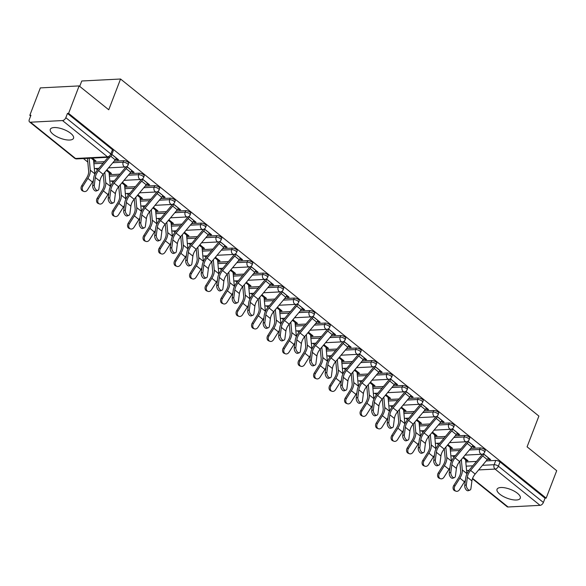 <?xml version="1.0" encoding="UTF-8"?>
<svg xmlns="http://www.w3.org/2000/svg" width="586" height="586" viewBox="0 0 586 586"><rect width="100%" height="100%" fill="white"/><g stroke="black" fill="none" stroke-linecap="round" stroke-linejoin="round"><path stroke-width="0.88" d="M128.7 163.435A3.194 1.209 -159 0 0 127.982 162.175A3.194 1.209 -159 0 0 123.734 160.689L123.148 162.205A3.194 1.209 21 0 1 127.404 163.692A3.194 1.209 21 0 1 128.122 164.952L128.7 163.435M144.2 175.925A3.194 1.209 -159 0 0 143.482 174.665A3.194 1.209 -159 0 0 139.234 173.178L138.655 174.694A3.194 1.209 21 0 1 142.903 176.181A3.194 1.209 21 0 1 143.621 177.441L144.2 175.925M159.707 188.414A3.194 1.209 -159 0 0 158.989 187.154A3.194 1.209 -159 0 0 154.733 185.667L154.155 187.183A3.194 1.209 21 0 1 158.403 188.67A3.194 1.209 21 0 1 159.121 189.93L159.707 188.414M175.207 200.903A3.194 1.209 -159 0 0 174.489 199.643A3.194 1.209 -159 0 0 170.24 198.156L169.654 199.672A3.194 1.209 21 0 1 173.903 201.159A3.194 1.209 21 0 1 174.621 202.419L175.207 200.903M190.706 213.392A3.194 1.209 -159 0 0 189.989 212.132A3.194 1.209 -159 0 0 185.74 210.645L185.154 212.161A3.194 1.209 21 0 1 189.41 213.648A3.194 1.209 21 0 1 190.128 214.908L190.706 213.392M206.206 225.881A3.194 1.209 -159 0 0 205.488 224.621A3.194 1.209 -159 0 0 201.24 223.134L200.661 224.658A3.194 1.209 21 0 1 204.91 226.137A3.194 1.209 21 0 1 205.627 227.397L206.206 225.881M221.713 238.37A3.194 1.209 -159 0 0 220.995 237.11A3.194 1.209 -159 0 0 216.739 235.631L216.161 237.147A3.194 1.209 21 0 1 220.409 238.627A3.194 1.209 21 0 1 221.127 239.886L221.713 238.37M237.213 250.859A3.194 1.209 -159 0 0 236.495 249.599A3.194 1.209 -159 0 0 232.246 248.12L231.66 249.636A3.194 1.209 21 0 1 235.909 251.123A3.194 1.209 21 0 1 236.627 252.383L237.213 250.859M252.713 263.348A3.194 1.209 -159 0 0 251.995 262.096A3.194 1.209 -159 0 0 247.746 260.609L247.16 262.125A3.194 1.209 21 0 1 251.416 263.612A3.194 1.209 21 0 1 252.134 264.872L252.713 263.348M268.212 275.845A3.194 1.209 -159 0 0 267.494 274.585A3.194 1.209 -159 0 0 263.246 273.098L262.667 274.614A3.194 1.209 21 0 1 266.916 276.101A3.194 1.209 21 0 1 267.634 277.361L268.212 275.845M283.719 288.334A3.194 1.209 -159 0 0 283.001 287.074A3.194 1.209 -159 0 0 278.746 285.587L278.167 287.103A3.194 1.209 21 0 1 282.415 288.59A3.194 1.209 21 0 1 283.133 289.85L283.719 288.334M299.219 300.823A3.194 1.209 -159 0 0 298.501 299.563A3.194 1.209 -159 0 0 294.253 298.076L293.667 299.593A3.194 1.209 21 0 1 297.915 301.079A3.194 1.209 21 0 1 298.633 302.339L299.219 300.823M314.719 313.312A3.194 1.209 -159 0 0 314.001 312.052A3.194 1.209 -159 0 0 309.752 310.565L309.166 312.082A3.194 1.209 21 0 1 313.422 313.569A3.194 1.209 21 0 1 314.14 314.829L314.719 313.312M330.218 325.801A3.194 1.209 -159 0 0 329.5 324.541A3.194 1.209 -159 0 0 325.252 323.054L324.673 324.571A3.194 1.209 21 0 1 328.922 326.058A3.194 1.209 21 0 1 329.64 327.318L330.218 325.801M345.725 338.29A3.194 1.209 -159 0 0 345.007 337.031A3.194 1.209 -159 0 0 340.752 335.544L340.173 337.06A3.194 1.209 21 0 1 344.422 338.547A3.194 1.209 21 0 1 345.139 339.807L345.725 338.29M361.225 350.78A3.194 1.209 -159 0 0 360.507 349.52A3.194 1.209 -159 0 0 356.259 348.033L355.673 349.556A3.194 1.209 21 0 1 359.921 351.036A3.194 1.209 21 0 1 360.639 352.296L361.225 350.78M376.725 363.269A3.194 1.209 -159 0 0 376.007 362.009A3.194 1.209 -159 0 0 371.758 360.522L371.172 362.045A3.194 1.209 21 0 1 375.428 363.525A3.194 1.209 21 0 1 376.146 364.785L376.725 363.269M392.224 375.758A3.194 1.209 -159 0 0 391.507 374.498A3.194 1.209 -159 0 0 387.258 373.018L386.679 374.535A3.194 1.209 21 0 1 390.928 376.022A3.194 1.209 21 0 1 391.646 377.274L392.224 375.758M407.731 388.247A3.194 1.209 -159 0 0 407.014 386.987A3.194 1.209 -159 0 0 402.758 385.507L402.179 387.024A3.194 1.209 21 0 1 406.428 388.511A3.194 1.209 21 0 1 407.145 389.771L407.731 388.247M423.231 400.743A3.194 1.209 -159 0 0 422.513 399.484A3.194 1.209 -159 0 0 418.265 397.997L417.679 399.513A3.194 1.209 21 0 1 421.927 401A3.194 1.209 21 0 1 422.645 402.26L423.231 400.743M438.731 413.233A3.194 1.209 -159 0 0 438.013 411.973A3.194 1.209 -159 0 0 433.765 410.486L433.179 412.002A3.194 1.209 21 0 1 437.434 413.489A3.194 1.209 21 0 1 438.152 414.749L438.731 413.233M454.231 425.722A3.194 1.209 -159 0 0 453.513 424.462A3.194 1.209 -159 0 0 449.264 422.975L448.686 424.491A3.194 1.209 21 0 1 452.934 425.978A3.194 1.209 21 0 1 453.652 427.238L454.231 425.722M469.738 438.211A3.194 1.209 -159 0 0 469.02 436.951A3.194 1.209 -159 0 0 464.764 435.464L464.185 436.98A3.194 1.209 21 0 1 468.434 438.467A3.194 1.209 21 0 1 469.152 439.727L469.738 438.211M485.237 450.7A3.194 1.209 -159 0 0 484.519 449.44A3.194 1.209 -159 0 0 480.271 447.953L479.685 449.469A3.194 1.209 21 0 1 483.933 450.956A3.194 1.209 21 0 1 484.651 452.216L485.237 450.7M499.851 494.21A12.445 4.71 -159 0 0 512.01 499.616A12.445 4.71 -159 0 0 520.287 498.217A12.445 4.71 -159 0 0 517.489 493.302A12.445 4.71 -159 0 0 505.33 487.896A12.445 4.71 -159 0 0 497.045 489.295A12.445 4.71 -159 0 0 499.851 494.21M53.084 134.245A12.445 4.71 -159 0 0 65.244 139.651A12.445 4.71 -159 0 0 73.528 138.252A12.445 4.71 -159 0 0 70.73 133.344A12.445 4.71 -159 0 0 58.563 127.938A12.445 4.71 -159 0 0 50.286 129.33A12.445 4.71 -159 0 0 53.084 134.245M79.132 85.915L108.747 109.772L120.555 79.015L538.893 416.082L527.085 446.832L556.7 470.697L546.167 498.137L68.599 113.362L79.132 85.915L40.346 87.9L29.813 115.339L30.655 116.028M83.446 158.557L87.797 162.066M95.789 168.504L97.532 169.903M111.296 180.993L113.032 182.393M126.796 193.483L128.532 194.882M142.295 205.972L144.039 207.378M157.795 218.461L159.539 219.867M173.302 230.95L175.038 232.356M188.802 243.446L190.538 244.845M204.302 255.935L206.045 257.335M219.801 268.425L221.545 269.824M235.308 280.914L237.044 282.313M250.808 293.403L252.544 294.802M266.308 305.892L268.051 307.291M281.807 318.381L283.551 319.78M297.314 330.87L299.05 332.269M312.814 343.359L314.55 344.766M328.314 355.849L330.057 357.255M343.814 368.338L345.557 369.744M359.321 380.834L361.057 382.233M374.82 393.323L376.556 394.722M390.32 405.812L392.063 407.211M405.82 418.301L407.563 419.701M421.327 430.791L423.063 432.19M436.826 443.28L438.562 444.679M452.326 455.769L454.069 457.168M79.703 86.369L81.762 81L120.555 79.015M29.813 115.339L30.941 115.281L29.3 119.559A3.194 1.919 -51.1 0 0 29.556 121.932A3.194 1.919 -51.1 0 0 30.501 122.203L62.504 120.562A3.194 1.919 -51.1 0 0 65.822 117.691L110.842 153.957A3.194 1.209 21 0 1 111.56 155.217L113.201 150.946A3.194 1.209 21 0 0 112.483 149.686L110.842 153.957A3.194 1.919 -51.1 0 1 107.516 156.836L62.504 120.562M68.599 113.362L67.471 113.413L65.822 117.691M465.782 461.98L476.462 461.431M486.168 460.933L495.771 460.442L494.13 464.72A3.194 1.209 21 0 1 498.378 466.207L543.39 502.473A3.194 1.919 128.9 0 1 540.072 505.344L508.069 506.985A3.194 1.919 128.9 0 1 507.124 506.714L472.441 478.762M543.39 502.473L545.031 498.195L546.167 498.137M450.121 447.792L450.817 448.356L451.249 447.243M450.817 448.356L452.517 448.268L447.938 444.576M472.353 446.32L473.437 447.199L473.862 446.085M473.437 447.199L475.136 447.111L467.892 441.273M434.622 435.303L435.317 435.867L435.742 434.753M435.317 435.867L437.017 435.779L432.431 432.087M456.853 433.83L457.937 434.709L458.362 433.596M457.937 434.709L459.629 434.622L452.385 428.784M419.122 422.814L419.818 423.378L420.243 422.264M419.818 423.378L421.51 423.29L416.932 419.598M441.346 421.341L442.43 422.22L442.862 421.107M442.43 422.22L444.129 422.132L436.885 416.294M403.622 410.325L404.318 410.881L404.743 409.775M404.318 410.881L406.01 410.801L401.432 407.109M425.846 408.852L426.93 409.724L427.355 408.618M426.93 409.724L428.63 409.643L421.385 403.805M388.115 397.835L388.811 398.392L389.243 397.286M388.811 398.392L390.51 398.304L385.932 394.62M410.347 396.363L411.431 397.235L411.855 396.129M411.431 397.235L413.123 397.154L405.886 391.316M372.615 385.346L373.311 385.903L373.736 384.797M373.311 385.903L375.011 385.815L370.425 382.131M394.847 383.874L395.931 384.746L396.356 383.64M395.931 384.746L397.623 384.658L390.379 378.827M357.116 372.857L357.812 373.414L358.236 372.308M357.812 373.414L359.504 373.326L354.926 369.634M379.34 371.385L380.424 372.257L380.856 371.15M380.424 372.257L382.123 372.169L374.879 366.338M341.616 360.368L342.312 360.925L342.737 359.811M342.312 360.925L344.004 360.837L339.426 357.145M363.84 358.896L364.924 359.767L365.349 358.661M364.924 359.767L366.624 359.679L359.379 353.841M326.109 347.872L326.805 348.436L327.23 347.322M326.805 348.436L328.504 348.348L323.926 344.656M348.34 346.407L349.424 347.278L349.849 346.165M349.424 347.278L351.117 347.19L343.879 341.352M310.609 335.382L311.305 335.946L311.73 334.833M311.305 335.946L313.005 335.859L308.419 332.167M332.841 333.917L333.925 334.789L334.35 333.676M333.925 334.789L335.617 334.701L328.372 328.863M295.11 322.893L295.805 323.457L296.23 322.344M295.805 323.457L297.498 323.369L292.919 319.678M317.334 321.421L318.418 322.3L318.85 321.187M318.418 322.3L320.117 322.212L312.873 316.374M279.61 310.404L280.306 310.968L280.731 309.855M280.306 310.968L281.998 310.88L277.42 307.189M301.834 308.932L302.918 309.811L303.343 308.697M302.918 309.811L304.617 309.723L297.373 303.885M264.103 297.915L264.799 298.479L265.224 297.366M264.799 298.479L266.498 298.391L261.92 294.699M286.334 296.443L287.418 297.322L287.843 296.208M287.418 297.322L289.11 297.234L281.873 291.396M248.603 285.426L249.299 285.983L249.724 284.877M249.299 285.983L250.998 285.902L246.413 282.21M270.835 283.954L271.919 284.833L272.344 283.719M271.919 284.833L273.611 284.745L266.366 278.907M233.103 272.937L233.799 273.494L234.224 272.387M233.799 273.494L235.491 273.413L230.913 269.721M255.328 271.465L256.412 272.336L256.844 271.23M256.412 272.336L258.111 272.256L250.867 266.418M217.604 260.448L218.3 261.004L218.725 259.898M218.3 261.004L219.992 260.916L215.414 257.232M239.828 258.975L240.912 259.847L241.337 258.741M240.912 259.847L242.611 259.766L235.367 253.928M202.097 247.959L202.793 248.515L203.217 247.409M202.793 248.515L204.492 248.427L199.914 244.743M224.328 246.486L225.412 247.358L225.837 246.252M225.412 247.358L227.104 247.27L219.867 241.439M186.597 235.469L187.293 236.026L187.718 234.92M187.293 236.026L188.992 235.938L184.407 232.246M208.828 233.997L209.913 234.869L210.337 233.763M209.913 234.869L211.605 234.781L204.36 228.95M171.097 222.98L171.793 223.537L172.218 222.424M171.793 223.537L173.485 223.449L168.907 219.757M193.321 221.508L194.405 222.38L194.838 221.274M194.405 222.38L196.105 222.292L188.86 216.454M155.598 210.484L156.294 211.048L156.718 209.935M156.294 211.048L157.986 210.96L153.407 207.268M177.822 209.019L178.906 209.891L179.331 208.777M178.906 209.891L180.605 209.803L173.361 203.965M140.091 197.995L140.786 198.559L141.211 197.445M140.786 198.559L142.486 198.471L137.908 194.779M162.322 196.53L163.406 197.401L163.831 196.288M163.406 197.401L165.098 197.314L157.861 191.475M124.591 185.506L125.287 186.07L125.712 184.956M125.287 186.07L126.986 185.982L122.401 182.29M146.822 184.033L147.906 184.912L148.331 183.799M147.906 184.912L149.598 184.824L142.354 178.986M109.091 173.017L109.787 173.581L110.212 172.467M109.787 173.581L111.479 173.493L106.901 169.801M131.315 171.544L132.399 172.423L132.832 171.31M132.399 172.423L134.099 172.335L126.854 166.497M93.592 160.527L94.287 161.091L94.712 159.978M94.287 161.091L95.979 161.004L92.376 158.103M115.816 159.055L116.9 159.934L117.325 158.821M116.9 159.934L118.599 159.846L111.867 154.418M93.745 162.219L104.425 161.677M114.131 161.179L123.734 160.689M109.245 174.716L119.932 174.167M129.631 173.668L139.234 173.178M124.752 187.205L135.432 186.656M145.13 186.158L154.733 185.667M140.252 199.694L150.932 199.145M160.63 198.647L170.24 198.156M155.751 212.183L166.431 211.634M176.137 211.136L185.74 210.645M171.251 224.672L181.938 224.123M191.637 223.632L201.24 223.134M186.758 237.162L197.438 236.612M207.136 236.121L216.739 235.631M202.258 249.651L212.938 249.101M222.636 248.611L232.246 248.12M217.758 262.14L228.437 261.598M238.143 261.1L247.746 260.609M233.257 274.629L243.944 274.087M253.643 273.589L263.246 273.098M248.764 287.118L259.444 286.576M269.142 286.078L278.746 285.587M264.264 299.607L274.944 299.065M284.642 298.567L294.253 298.076M279.764 312.104L290.444 311.554M300.149 311.056L309.752 310.565M295.263 324.593L305.951 324.043M315.649 323.545L325.252 323.054M310.77 337.082L321.45 336.532M331.149 336.034L340.752 335.544M326.27 349.571L336.95 349.022M346.648 348.524L356.259 348.033M341.77 362.06L352.45 361.511M362.155 361.02L371.758 360.522M357.27 374.549L367.957 374M377.655 373.509L387.258 373.018M372.777 387.038L383.456 386.496M393.155 385.998L402.758 385.507M388.276 399.527L398.956 398.985M408.654 398.487L418.265 397.997M403.776 412.017L414.456 411.475M424.161 410.976L433.765 410.486M419.276 424.506L429.963 423.964M439.661 423.466L449.264 422.975M434.783 436.995L445.463 436.453M455.161 435.955L464.764 435.464M450.282 449.491L460.962 448.942M470.661 448.444L480.271 447.953M465.628 460.281L466.324 460.845L466.749 459.732M466.324 460.845L468.016 460.757L463.438 457.065M487.852 458.816L488.936 459.688L489.361 458.574M488.936 459.688L490.636 459.6L483.391 453.762M67.471 113.413L112.483 149.686M545.031 498.195L500.019 461.929A3.194 1.209 -159 0 0 495.771 460.442M466.361 484.82A3.67 2.058 69.4 0 0 467.386 488.68A3.67 2.058 69.4 0 0 469.935 490.101A3.67 2.058 69.4 0 0 470.932 488.504L471.92 480.916L467.35 477.231L466.361 484.82L464.749 485.428L465.738 477.839A11.969 7.186 128.9 0 1 469.664 469.54L481.795 455.073A1.912 1.15 -51.1 0 0 482.293 454.238L482.307 454.201M469.935 490.101L468.331 490.702A3.67 2.058 -110.6 0 1 465.775 489.288A3.67 2.058 -110.6 0 1 464.749 485.428M483.794 454.084L483.765 454.165A3.992 2.395 128.9 0 1 482.718 455.908L470.595 470.375A9.896 5.941 -51.1 0 0 467.35 477.231M488.365 457.769L488.336 457.842A3.992 2.395 128.9 0 1 487.288 459.592L475.165 474.059A9.896 5.941 -51.1 0 0 471.92 480.916M455.937 491.193L454.736 490.731A3.67 2.879 -69 0 1 453.769 485.464L454.97 485.926A3.67 2.879 111 0 0 455.937 491.193A3.67 2.879 111 0 0 459.541 489.61L464.456 481.824A11.969 7.186 -51.1 0 0 465.452 480.022M466.888 473.935A11.969 7.186 -51.1 0 0 466.866 473.605L465.584 459.82A1.912 1.15 128.9 0 1 465.716 458.999L465.745 458.926M459.798 461.409L460.677 470.88A9.896 5.941 128.9 0 1 458.684 477.678L453.769 485.464M454.97 485.926L459.885 478.139A11.969 7.186 -51.1 0 0 462.295 469.921L461.329 459.578M450.854 472.331A3.67 2.058 69.4 0 0 451.887 476.191A3.67 2.058 69.4 0 0 454.436 477.612A3.67 2.058 69.4 0 0 455.425 476.015L456.413 468.426L451.843 464.742L450.854 472.331L449.25 472.939L450.238 465.35A11.969 7.186 128.9 0 1 454.165 457.051L466.295 442.584A1.912 1.15 -51.1 0 0 466.793 441.749L466.808 441.712M454.436 477.612L452.824 478.213A3.67 2.058 -110.6 0 1 450.275 476.799A3.67 2.058 -110.6 0 1 449.25 472.939M468.287 441.595L468.265 441.668A3.992 2.395 128.9 0 1 467.218 443.419L455.095 457.886A9.896 5.941 -51.1 0 0 451.843 464.742M472.858 445.279L472.836 445.353A3.992 2.395 128.9 0 1 471.789 447.103L459.666 461.57A9.896 5.941 -51.1 0 0 456.413 468.426M435.354 459.842A3.67 2.058 69.4 0 0 436.38 463.702A3.67 2.058 69.4 0 0 438.936 465.116A3.67 2.058 69.4 0 0 439.925 463.526L440.914 455.937L436.343 452.253L435.354 459.842L433.75 460.45L434.739 452.861A11.969 7.186 128.9 0 1 438.665 444.562L450.788 430.095A1.912 1.15 -51.1 0 0 451.293 429.26L451.308 429.223M438.936 465.116L437.324 465.724A3.67 2.058 -110.6 0 1 434.775 464.31A3.67 2.058 -110.6 0 1 433.75 460.45M452.788 429.106L452.758 429.179A3.992 2.395 128.9 0 1 451.718 430.93L439.588 445.397A9.896 5.941 -51.1 0 0 436.343 452.253M457.358 432.79L457.329 432.864A3.992 2.395 128.9 0 1 456.289 434.614L444.159 449.081A9.896 5.941 -51.1 0 0 440.914 455.937M440.438 478.703L439.236 478.242A3.67 2.879 -69 0 1 438.269 472.975L439.471 473.437A3.67 2.879 111 0 0 440.438 478.703A3.67 2.879 111 0 0 444.042 477.121L448.949 469.335A11.969 7.186 -51.1 0 0 449.953 467.533M451.388 461.446A11.969 7.186 -51.1 0 0 451.367 461.109L450.077 447.33A1.912 1.15 128.9 0 1 450.216 446.51L450.246 446.437M444.291 448.92L445.177 458.391A9.896 5.941 128.9 0 1 443.184 465.189L438.269 472.975M439.471 473.437L444.378 465.65A11.969 7.186 -51.1 0 0 446.796 457.432L445.829 447.089M424.931 466.214L423.737 465.753A3.67 2.879 -69 0 1 422.77 460.486L423.964 460.948A3.67 2.879 111 0 0 424.931 466.214A3.67 2.879 111 0 0 428.534 464.632L433.45 456.838A11.969 7.186 -51.1 0 0 434.453 455.044M435.889 448.957A11.969 7.186 -51.1 0 0 435.859 448.62L434.578 434.841A1.912 1.15 128.9 0 1 434.717 434.021L434.746 433.948M428.791 436.431L429.677 445.902A9.896 5.941 128.9 0 1 427.677 452.7L422.77 460.486M423.964 460.948L428.879 453.161A11.969 7.186 -51.1 0 0 431.289 444.942L430.329 434.6M419.854 447.352A3.67 2.058 69.4 0 0 420.88 451.213A3.67 2.058 69.4 0 0 423.429 452.626A3.67 2.058 69.4 0 0 424.425 451.037L425.414 443.448L420.843 439.764L419.854 447.352L418.243 447.96L419.232 440.372A11.969 7.186 128.9 0 1 423.165 432.072L435.288 417.606A1.912 1.15 -51.1 0 0 435.786 416.771L435.801 416.734M423.429 452.626L421.825 453.234A3.67 2.058 -110.6 0 1 419.268 451.821A3.67 2.058 -110.6 0 1 418.243 447.96M437.288 416.617L437.259 416.69A3.992 2.395 128.9 0 1 436.218 418.441L424.088 432.908A9.896 5.941 -51.1 0 0 420.843 439.764M441.859 420.301L441.829 420.374A3.992 2.395 128.9 0 1 440.789 422.125L428.659 436.592A9.896 5.941 -51.1 0 0 425.414 443.448M404.355 434.863A3.67 2.058 69.4 0 0 405.38 438.724A3.67 2.058 69.4 0 0 407.929 440.137A3.67 2.058 69.4 0 0 408.925 438.548L409.914 430.959L405.344 427.275L404.355 434.863L402.743 435.464L403.732 427.883A11.969 7.186 128.9 0 1 407.658 419.583L419.788 405.116A1.912 1.15 -51.1 0 0 420.287 404.274L420.301 404.245M407.929 440.137L406.325 440.745A3.67 2.058 -110.6 0 1 403.769 439.332A3.67 2.058 -110.6 0 1 402.743 435.464M421.788 404.128L421.759 404.201A3.992 2.395 128.9 0 1 420.711 405.952L408.589 420.418A9.896 5.941 -51.1 0 0 405.344 427.275M426.359 407.812L426.33 407.885A3.992 2.395 128.9 0 1 425.282 409.629L413.159 424.096A9.896 5.941 -51.1 0 0 409.914 430.959M388.848 422.374A3.67 2.058 69.4 0 0 389.88 426.234A3.67 2.058 69.4 0 0 392.43 427.648A3.67 2.058 69.4 0 0 393.418 426.059L394.407 418.47L389.837 414.785L388.848 422.374L387.243 422.975L388.232 415.393A11.969 7.186 128.9 0 1 392.159 407.094L404.289 392.627A1.912 1.15 -51.1 0 0 404.787 391.785L404.801 391.748M392.43 427.648L390.818 428.256A3.67 2.058 -110.6 0 1 388.269 426.842A3.67 2.058 -110.6 0 1 387.243 422.975M406.281 391.638L406.259 391.712A3.992 2.395 128.9 0 1 405.212 393.462L393.089 407.929A9.896 5.941 -51.1 0 0 389.837 414.785M410.852 395.323L410.83 395.396A3.992 2.395 128.9 0 1 409.782 397.14L397.66 411.606A9.896 5.941 -51.1 0 0 394.407 418.47M409.431 453.725L408.23 453.264A3.67 2.879 -69 0 1 407.263 447.997L408.464 448.458A3.67 2.879 111 0 0 409.431 453.725A3.67 2.879 111 0 0 413.035 452.143L417.95 444.349A11.969 7.186 -51.1 0 0 418.946 442.555M420.382 436.467A11.969 7.186 -51.1 0 0 420.36 436.13L419.078 422.352A1.912 1.15 128.9 0 1 419.217 421.532L419.239 421.459M413.291 423.942L414.17 433.413A9.896 5.941 128.9 0 1 412.178 440.211L407.263 447.997M408.464 448.458L413.379 440.672A11.969 7.186 -51.1 0 0 415.789 432.446L414.829 422.11M393.931 441.236L392.73 440.775A3.67 2.879 -69 0 1 391.763 435.508L392.964 435.969A3.67 2.879 111 0 0 393.931 441.236A3.67 2.879 111 0 0 397.535 439.654L402.45 431.86A11.969 7.186 -51.1 0 0 403.446 430.065M404.882 423.971A11.969 7.186 -51.1 0 0 404.86 423.641L403.578 409.863A1.912 1.15 128.9 0 1 403.71 409.043L403.739 408.969M397.791 411.453L398.67 420.924A9.896 5.941 128.9 0 1 396.678 427.721L391.763 435.508M392.964 435.969L397.879 428.183A11.969 7.186 -51.1 0 0 400.289 419.957L399.322 409.621M378.431 428.747L377.23 428.285A3.67 2.879 -69 0 1 376.263 423.019L377.465 423.48A3.67 2.879 111 0 0 378.431 428.747A3.67 2.879 111 0 0 382.035 427.157L386.943 419.371A11.969 7.186 -51.1 0 0 387.947 417.576M389.382 411.482A11.969 7.186 -51.1 0 0 389.36 411.152L388.071 397.374A1.912 1.15 128.9 0 1 388.21 396.554L388.24 396.48M382.284 398.963L383.171 408.435A9.896 5.941 128.9 0 1 381.178 415.225L376.263 423.019M377.465 423.48L382.372 415.686A11.969 7.186 -51.1 0 0 384.79 407.468L383.823 397.132M373.348 409.885A3.67 2.058 69.4 0 0 374.373 413.745A3.67 2.058 69.4 0 0 376.93 415.159A3.67 2.058 69.4 0 0 377.919 413.562L378.908 405.981L374.337 402.296L373.348 409.885L371.744 410.486L372.733 402.897A11.969 7.186 128.9 0 1 376.659 394.605L388.782 380.138A1.912 1.15 -51.1 0 0 389.287 379.296L389.302 379.259M376.93 415.159L375.318 415.767A3.67 2.058 -110.6 0 1 372.769 414.346A3.67 2.058 -110.6 0 1 371.744 410.486M390.781 379.149L390.752 379.223A3.992 2.395 128.9 0 1 389.712 380.966L377.582 395.433A9.896 5.941 -51.1 0 0 374.337 402.296M395.352 382.834L395.323 382.907A3.992 2.395 128.9 0 1 394.283 384.65L382.153 399.117A9.896 5.941 -51.1 0 0 378.908 405.981M362.924 416.258L361.73 415.796A3.67 2.879 -69 0 1 360.764 410.53L361.958 410.991A3.67 2.879 111 0 0 362.924 416.258A3.67 2.879 111 0 0 366.528 414.668L371.443 406.882A11.969 7.186 -51.1 0 0 372.447 405.087M373.883 398.993A11.969 7.186 -51.1 0 0 373.853 398.663L372.571 384.885A1.912 1.15 128.9 0 1 372.711 384.064L372.74 383.991M366.785 386.474L367.671 395.946A9.896 5.941 128.9 0 1 365.671 402.736L360.764 410.53M361.958 410.991L366.873 403.197A11.969 7.186 -51.1 0 0 369.283 394.979L368.323 384.636M357.848 397.396A3.67 2.058 69.4 0 0 358.874 401.256A3.67 2.058 69.4 0 0 361.423 402.67A3.67 2.058 69.4 0 0 362.419 401.073L363.408 393.492L358.837 389.807L357.848 397.396L356.237 397.997L357.226 390.408A11.969 7.186 128.9 0 1 361.159 382.116L373.282 367.649A1.912 1.15 -51.1 0 0 373.78 366.807L373.795 366.77M361.423 402.67L359.819 403.278A3.67 2.058 -110.6 0 1 357.262 401.857A3.67 2.058 -110.6 0 1 356.237 397.997M375.282 366.66L375.252 366.733A3.992 2.395 128.9 0 1 374.212 368.477L362.082 382.944A9.896 5.941 -51.1 0 0 358.837 389.807M379.853 370.345L379.823 370.418A3.992 2.395 128.9 0 1 378.783 372.161L366.653 386.628A9.896 5.941 -51.1 0 0 363.408 393.492M347.425 403.761L346.223 403.307A3.67 2.879 -69 0 1 345.257 398.033L346.458 398.495A3.67 2.879 111 0 0 347.425 403.761A3.67 2.879 111 0 0 351.029 402.179L355.944 394.393A11.969 7.186 -51.1 0 0 356.94 392.598M358.376 386.504A11.969 7.186 -51.1 0 0 358.354 386.174L357.072 372.396A1.912 1.15 128.9 0 1 357.211 371.575L357.233 371.502M351.285 373.985L352.164 383.456A9.896 5.941 128.9 0 1 350.172 390.247L345.257 398.033M346.458 398.495L351.373 390.708A11.969 7.186 -51.1 0 0 353.783 382.49L352.823 372.147M342.349 384.899A3.67 2.058 69.4 0 0 343.374 388.767A3.67 2.058 69.4 0 0 345.923 390.181A3.67 2.058 69.4 0 0 346.919 388.584L347.908 380.995L343.337 377.318L342.349 384.899L340.737 385.507L341.726 377.919A11.969 7.186 128.9 0 1 345.652 369.627L357.782 355.16A1.912 1.15 -51.1 0 0 358.28 354.318L358.295 354.281M345.923 390.181L344.319 390.781A3.67 2.058 -110.6 0 1 341.763 389.368A3.67 2.058 -110.6 0 1 340.737 385.507M359.782 354.171L359.753 354.244A3.992 2.395 128.9 0 1 358.705 355.988L346.582 370.455A9.896 5.941 -51.1 0 0 343.337 377.318M364.353 357.848L364.324 357.929A3.992 2.395 128.9 0 1 363.276 359.672L351.153 374.139A9.896 5.941 -51.1 0 0 347.908 380.995M331.925 391.272L330.724 390.811A3.67 2.879 -69 0 1 329.757 385.544L330.958 386.006A3.67 2.879 111 0 0 331.925 391.272A3.67 2.879 111 0 0 335.529 389.69L340.444 381.904A11.969 7.186 -51.1 0 0 341.44 380.109M342.876 374.015A11.969 7.186 -51.1 0 0 342.854 373.685L341.572 359.899A1.912 1.15 128.9 0 1 341.704 359.086L341.733 359.006M335.785 361.489L336.664 370.967A9.896 5.941 128.9 0 1 334.672 377.758L329.757 385.544M330.958 386.006L335.873 378.219A11.969 7.186 -51.1 0 0 338.283 370L337.316 359.658M326.841 372.41A3.67 2.058 69.4 0 0 327.874 376.278A3.67 2.058 69.4 0 0 330.423 377.692A3.67 2.058 69.4 0 0 331.412 376.095L332.401 368.506L327.83 364.829L326.841 372.41L325.237 373.018L326.226 365.43A11.969 7.186 128.9 0 1 330.152 357.13L342.283 342.663A1.912 1.15 -51.1 0 0 342.781 341.828L342.795 341.792M330.423 377.692L328.812 378.292A3.67 2.058 -110.6 0 1 326.263 376.879A3.67 2.058 -110.6 0 1 325.237 373.018M344.275 341.682L344.253 341.755A3.992 2.395 128.9 0 1 343.206 343.499L331.083 357.965A9.896 5.941 -51.1 0 0 327.83 364.829M348.846 345.359L348.824 345.432A3.992 2.395 128.9 0 1 347.776 347.183L335.653 361.65A9.896 5.941 -51.1 0 0 332.401 368.506M316.425 378.783L315.224 378.322A3.67 2.879 -69 0 1 314.257 373.055L315.451 373.516A3.67 2.879 111 0 0 316.425 378.783A3.67 2.879 111 0 0 320.029 377.201L324.937 369.414A11.969 7.186 -51.1 0 0 325.941 367.62M327.376 361.525A11.969 7.186 -51.1 0 0 327.354 361.196L326.065 347.41A1.912 1.15 128.9 0 1 326.204 346.59L326.234 346.516M320.278 349L321.165 358.471A9.896 5.941 128.9 0 1 319.172 365.268L314.257 373.055M315.451 373.516L320.366 365.73A11.969 7.186 -51.1 0 0 322.783 357.511L321.817 347.168M311.342 359.921A3.67 2.058 69.4 0 0 312.367 363.789A3.67 2.058 69.4 0 0 314.924 365.203A3.67 2.058 69.4 0 0 315.913 363.606L316.901 356.017L312.331 352.333L311.342 359.921L309.738 360.529L310.726 352.94A11.969 7.186 128.9 0 1 314.653 344.641L326.776 330.174A1.912 1.15 -51.1 0 0 327.281 329.339L327.296 329.303M314.924 365.203L313.312 365.803A3.67 2.058 -110.6 0 1 310.763 364.389A3.67 2.058 -110.6 0 1 309.738 360.529M328.775 329.193L328.746 329.266A3.992 2.395 128.9 0 1 327.706 331.009L315.576 345.476A9.896 5.941 -51.1 0 0 312.331 352.333M333.346 332.87L333.317 332.943A3.992 2.395 128.9 0 1 332.277 334.694L320.146 349.161A9.896 5.941 -51.1 0 0 316.901 356.017M300.918 366.294L299.724 365.832A3.67 2.879 -69 0 1 298.757 360.566L299.951 361.027A3.67 2.879 111 0 0 300.918 366.294A3.67 2.879 111 0 0 304.522 364.712L309.437 356.925A11.969 7.186 -51.1 0 0 310.441 355.123M311.877 349.036A11.969 7.186 -51.1 0 0 311.847 348.707L310.565 334.921A1.912 1.15 128.9 0 1 310.705 334.101L310.734 334.027M304.779 336.51L305.665 345.982A9.896 5.941 128.9 0 1 303.665 352.779L298.757 360.566M299.951 361.027L304.867 353.241A11.969 7.186 -51.1 0 0 307.276 345.022L306.317 334.679M295.842 347.432A3.67 2.058 69.4 0 0 296.868 351.292A3.67 2.058 69.4 0 0 299.417 352.713A3.67 2.058 69.4 0 0 300.413 351.117L301.402 343.528L296.831 339.843L295.842 347.432L294.231 348.04L295.219 340.451A11.969 7.186 128.9 0 1 299.146 332.152L311.276 317.685A1.912 1.15 -51.1 0 0 311.774 316.85L311.789 316.814M299.417 352.713L297.813 353.314A3.67 2.058 -110.6 0 1 295.256 351.9A3.67 2.058 -110.6 0 1 294.231 348.04M313.276 316.696L313.246 316.777A3.992 2.395 128.9 0 1 312.206 318.52L300.076 332.987A9.896 5.941 -51.1 0 0 296.831 339.843M317.846 320.381L317.817 320.454A3.992 2.395 128.9 0 1 316.777 322.205L304.647 336.672A9.896 5.941 -51.1 0 0 301.402 343.528M285.419 353.805L284.217 353.343A3.67 2.879 -69 0 1 283.25 348.077L284.452 348.538A3.67 2.879 111 0 0 285.419 353.805A3.67 2.879 111 0 0 289.023 352.223L293.938 344.436A11.969 7.186 -51.1 0 0 294.934 342.634M296.37 336.547A11.969 7.186 -51.1 0 0 296.348 336.218L295.066 322.432A1.912 1.15 128.9 0 1 295.205 321.611L295.227 321.538M289.279 324.021L290.158 333.493A9.896 5.941 128.9 0 1 288.166 340.29L283.25 348.077M284.452 348.538L289.367 340.752A11.969 7.186 -51.1 0 0 291.777 332.533L290.817 322.19M280.342 334.943A3.67 2.058 69.4 0 0 281.368 338.803A3.67 2.058 69.4 0 0 283.917 340.217A3.67 2.058 69.4 0 0 284.913 338.627L285.902 331.039L281.331 327.354L280.342 334.943L278.731 335.551L279.72 327.962A11.969 7.186 128.9 0 1 283.646 319.663L295.776 305.196A1.912 1.15 -51.1 0 0 296.274 304.361L296.289 304.324M283.917 340.217L282.313 340.825A3.67 2.058 -110.6 0 1 279.756 339.411A3.67 2.058 -110.6 0 1 278.731 335.551M297.776 304.207L297.747 304.281A3.992 2.395 128.9 0 1 296.699 306.031L284.576 320.498A9.896 5.941 -51.1 0 0 281.331 327.354M302.347 307.892L302.317 307.965A3.992 2.395 128.9 0 1 301.27 309.716L289.147 324.183A9.896 5.941 -51.1 0 0 285.902 331.039M269.919 341.316L268.718 340.854A3.67 2.879 -69 0 1 267.751 335.588L268.952 336.049A3.67 2.879 111 0 0 269.919 341.316A3.67 2.879 111 0 0 273.523 339.734L278.438 331.947A11.969 7.186 -51.1 0 0 279.434 330.145M280.87 324.058A11.969 7.186 -51.1 0 0 280.848 323.721L279.566 309.943A1.912 1.15 128.9 0 1 279.698 309.122L279.727 309.049M273.779 311.532L274.658 321.003A9.896 5.941 128.9 0 1 272.666 327.801L267.751 335.588M268.952 336.049L273.867 328.263A11.969 7.186 -51.1 0 0 276.277 320.044L275.31 309.701M264.835 322.454A3.67 2.058 69.4 0 0 265.868 326.314A3.67 2.058 69.4 0 0 268.417 327.728A3.67 2.058 69.4 0 0 269.406 326.138L270.395 318.55L265.824 314.865L264.835 322.454L263.231 323.062L264.22 315.473A11.969 7.186 128.9 0 1 268.146 307.174L280.269 292.707A1.912 1.15 -51.1 0 0 280.775 291.872L280.789 291.835M268.417 327.728L266.806 328.336A3.67 2.058 -110.6 0 1 264.257 326.922A3.67 2.058 -110.6 0 1 263.231 323.062M282.269 291.718L282.247 291.791A3.992 2.395 128.9 0 1 281.199 293.542L269.077 308.009A9.896 5.941 -51.1 0 0 265.824 314.865M286.84 295.403L286.818 295.476A3.992 2.395 128.9 0 1 285.77 297.227L273.647 311.693A9.896 5.941 -51.1 0 0 270.395 318.55M254.419 328.827L253.218 328.365A3.67 2.879 -69 0 1 252.251 323.098L253.445 323.56A3.67 2.879 111 0 0 254.419 328.827A3.67 2.879 111 0 0 258.023 327.244L262.931 319.451A11.969 7.186 -51.1 0 0 263.934 317.656M265.37 311.569A11.969 7.186 -51.1 0 0 265.348 311.232L264.059 297.454A1.912 1.15 128.9 0 1 264.198 296.633L264.227 296.56M258.272 299.043L259.159 308.514A9.896 5.941 128.9 0 1 257.166 315.312L252.251 323.098M253.445 323.56L258.36 315.773A11.969 7.186 -51.1 0 0 260.777 307.555L259.81 297.212M249.336 309.965A3.67 2.058 69.4 0 0 250.361 313.825A3.67 2.058 69.4 0 0 252.918 315.239A3.67 2.058 69.4 0 0 253.906 313.649L254.895 306.06L250.325 302.376L249.336 309.965L247.732 310.573L248.72 302.984A11.969 7.186 128.9 0 1 252.647 294.685L264.769 280.218A1.912 1.15 -51.1 0 0 265.275 279.383L265.29 279.346M252.918 315.239L251.306 315.847A3.67 2.058 -110.6 0 1 248.757 314.433A3.67 2.058 -110.6 0 1 247.732 310.573M266.769 279.229L266.74 279.302A3.992 2.395 128.9 0 1 265.7 281.053L253.57 295.52A9.896 5.941 -51.1 0 0 250.325 302.376M271.34 282.913L271.311 282.987A3.992 2.395 128.9 0 1 270.271 284.737L258.14 299.204A9.896 5.941 -51.1 0 0 254.895 306.06M238.912 316.337L237.718 315.876A3.67 2.879 -69 0 1 236.751 310.609L237.945 311.071A3.67 2.879 111 0 0 238.912 316.337A3.67 2.879 111 0 0 242.516 314.755L247.431 306.961A11.969 7.186 -51.1 0 0 248.435 305.167M249.87 299.08A11.969 7.186 -51.1 0 0 249.841 298.743L248.559 284.964A1.912 1.15 128.9 0 1 248.698 284.144L248.728 284.071M242.772 286.554L243.659 296.025A9.896 5.941 128.9 0 1 241.659 302.823L236.751 310.609M237.945 311.071L242.86 303.284A11.969 7.186 -51.1 0 0 245.27 295.058L244.311 284.723M233.836 297.476A3.67 2.058 69.4 0 0 234.861 301.336A3.67 2.058 69.4 0 0 237.411 302.75A3.67 2.058 69.4 0 0 238.407 301.16L239.396 293.571L234.825 289.887L233.836 297.476L232.224 298.076L233.213 290.495A11.969 7.186 128.9 0 1 237.14 282.196L249.27 267.729A1.912 1.15 -51.1 0 0 249.768 266.886L249.783 266.857M237.411 302.75L235.806 303.358A3.67 2.058 -110.6 0 1 233.25 301.944A3.67 2.058 -110.6 0 1 232.224 298.076M251.269 266.74L251.24 266.813A3.992 2.395 128.9 0 1 250.2 268.564L238.07 283.031A9.896 5.941 -51.1 0 0 234.825 289.887M255.84 270.424L255.811 270.498A3.992 2.395 128.9 0 1 254.771 272.241L242.641 286.708A9.896 5.941 -51.1 0 0 239.396 293.571M223.413 303.848L222.211 303.387A3.67 2.879 -69 0 1 221.244 298.12L222.446 298.582A3.67 2.879 111 0 0 223.413 303.848A3.67 2.879 111 0 0 227.016 302.266L231.931 294.472A11.969 7.186 -51.1 0 0 232.928 292.678M234.363 286.583A11.969 7.186 -51.1 0 0 234.341 286.254L233.06 272.475A1.912 1.15 128.9 0 1 233.199 271.655L233.221 271.582M227.273 274.065L228.152 283.536A9.896 5.941 128.9 0 1 226.159 290.334L221.244 298.12M222.446 298.582L227.361 290.788A11.969 7.186 -51.1 0 0 229.771 282.569L228.811 272.234M218.336 284.986A3.67 2.058 69.4 0 0 219.362 288.847A3.67 2.058 69.4 0 0 221.911 290.26A3.67 2.058 69.4 0 0 222.907 288.671L223.896 281.082L219.325 277.398L218.336 284.986L216.725 285.587L217.714 278.006A11.969 7.186 128.9 0 1 221.64 269.707L233.77 255.24A1.912 1.15 -51.1 0 0 234.268 254.397L234.283 254.361M221.911 290.26L220.307 290.868A3.67 2.058 -110.6 0 1 217.75 289.455A3.67 2.058 -110.6 0 1 216.725 285.587M235.77 254.251L235.74 254.324A3.992 2.395 128.9 0 1 234.693 256.075L222.57 270.542A9.896 5.941 -51.1 0 0 219.325 277.398M240.341 257.935L240.311 258.008A3.992 2.395 128.9 0 1 239.264 259.752L227.141 274.219A9.896 5.941 -51.1 0 0 223.896 281.082M207.913 291.359L206.712 290.898A3.67 2.879 -69 0 1 205.745 285.631L206.946 286.093A3.67 2.879 111 0 0 207.913 291.359A3.67 2.879 111 0 0 211.517 289.77L216.432 281.983A11.969 7.186 -51.1 0 0 217.428 280.189M218.864 274.094A11.969 7.186 -51.1 0 0 218.842 273.765L217.56 259.986A1.912 1.15 128.9 0 1 217.692 259.166L217.721 259.093M211.773 261.576L212.652 271.047A9.896 5.941 128.9 0 1 210.66 277.837L205.745 285.631M206.946 286.093L211.861 278.299A11.969 7.186 -51.1 0 0 214.271 270.08L213.304 259.737M202.829 272.497A3.67 2.058 69.4 0 0 203.862 276.358A3.67 2.058 69.4 0 0 206.411 277.771A3.67 2.058 69.4 0 0 207.4 276.174L208.389 268.593L203.818 264.909L202.829 272.497L201.225 273.098L202.214 265.509A11.969 7.186 128.9 0 1 206.14 257.217L218.263 242.75A1.912 1.15 -51.1 0 0 218.768 241.908L218.783 241.871M206.411 277.771L204.8 278.379A3.67 2.058 -110.6 0 1 202.251 276.958A3.67 2.058 -110.6 0 1 201.225 273.098M220.263 241.762L220.241 241.835A3.992 2.395 128.9 0 1 219.193 243.578L207.07 258.045A9.896 5.941 -51.1 0 0 203.818 264.909M224.834 245.446L224.812 245.519A3.992 2.395 128.9 0 1 223.764 247.263L211.641 261.73A9.896 5.941 -51.1 0 0 208.389 268.593M192.413 278.87L191.212 278.409A3.67 2.879 -69 0 1 190.245 273.142L191.439 273.603A3.67 2.879 111 0 0 192.413 278.87A3.67 2.879 111 0 0 196.017 277.281L200.925 269.494A11.969 7.186 -51.1 0 0 201.928 267.699M203.364 261.605A11.969 7.186 -51.1 0 0 203.342 261.275L202.053 247.497A1.912 1.15 128.9 0 1 202.192 246.677L202.221 246.603M196.266 249.087L197.152 258.558A9.896 5.941 128.9 0 1 195.16 265.348L190.245 273.142M191.439 273.603L196.354 265.81A11.969 7.186 -51.1 0 0 198.771 257.591L197.804 247.248M187.33 260.008A3.67 2.058 69.4 0 0 188.355 263.868A3.67 2.058 69.4 0 0 190.911 265.282A3.67 2.058 69.4 0 0 191.9 263.685L192.889 256.104L188.318 252.42L187.33 260.008L185.725 260.609L186.714 253.02A11.969 7.186 128.9 0 1 190.64 244.728L202.763 230.261A1.912 1.15 -51.1 0 0 203.269 229.419L203.283 229.382M190.911 265.282L189.3 265.89A3.67 2.058 -110.6 0 1 186.751 264.469A3.67 2.058 -110.6 0 1 185.725 260.609M204.763 229.273L204.734 229.346A3.992 2.395 128.9 0 1 203.694 231.089L191.563 245.556A9.896 5.941 -51.1 0 0 188.318 252.42M209.334 232.957L209.305 233.03A3.992 2.395 128.9 0 1 208.264 234.774L196.134 249.24A9.896 5.941 -51.1 0 0 192.889 256.104M176.906 266.374L175.712 265.919A3.67 2.879 -69 0 1 174.745 260.645L175.939 261.107A3.67 2.879 111 0 0 176.906 266.374A3.67 2.879 111 0 0 180.51 264.791L185.425 257.005A11.969 7.186 -51.1 0 0 186.429 255.21M187.864 249.116A11.969 7.186 -51.1 0 0 187.835 248.786L186.553 235.008A1.912 1.15 128.9 0 1 186.692 234.188L186.722 234.107M180.766 236.59L181.653 246.069A9.896 5.941 128.9 0 1 179.653 252.859L174.745 260.645M175.939 261.107L180.854 253.32A11.969 7.186 -51.1 0 0 183.264 245.102L182.305 234.759M171.83 247.512A3.67 2.058 69.4 0 0 172.855 251.379A3.67 2.058 69.4 0 0 175.404 252.793A3.67 2.058 69.4 0 0 176.401 251.196L177.39 243.608L172.819 239.93L171.83 247.512L170.218 248.12L171.207 240.531A11.969 7.186 128.9 0 1 175.133 232.239L187.264 217.772A1.912 1.15 -51.1 0 0 187.762 216.93L187.776 216.893M175.404 252.793L173.8 253.394A3.67 2.058 -110.6 0 1 171.244 251.98A3.67 2.058 -110.6 0 1 170.218 248.12M189.263 216.783L189.234 216.857A3.992 2.395 128.9 0 1 188.194 218.6L176.064 233.067A9.896 5.941 -51.1 0 0 172.819 239.93M193.834 220.461L193.805 220.541A3.992 2.395 128.9 0 1 192.765 222.284L180.635 236.751A9.896 5.941 -51.1 0 0 177.39 243.608M161.406 253.885L160.205 253.423A3.67 2.879 -69 0 1 159.238 248.156L160.439 248.618A3.67 2.879 111 0 0 161.406 253.885A3.67 2.879 111 0 0 165.01 252.302L169.925 244.516A11.969 7.186 -51.1 0 0 170.922 242.721M172.357 236.627A11.969 7.186 -51.1 0 0 172.335 236.297L171.053 222.512A1.912 1.15 128.9 0 1 171.185 221.698L171.215 221.618M165.267 224.101L166.146 233.58A9.896 5.941 128.9 0 1 164.153 240.37L159.238 248.156M160.439 248.618L165.355 240.831A11.969 7.186 -51.1 0 0 167.764 232.613L166.805 222.27M156.33 235.023A3.67 2.058 69.4 0 0 157.356 238.89A3.67 2.058 69.4 0 0 159.905 240.304A3.67 2.058 69.4 0 0 160.901 238.707L161.89 231.118L157.319 227.441L156.33 235.023L154.719 235.631L155.708 228.042A11.969 7.186 128.9 0 1 159.634 219.743L171.764 205.276A1.912 1.15 -51.1 0 0 172.262 204.441L172.277 204.404M159.905 240.304L158.301 240.905A3.67 2.058 -110.6 0 1 155.744 239.491A3.67 2.058 -110.6 0 1 154.719 235.631M173.764 204.294L173.734 204.368A3.992 2.395 128.9 0 1 172.687 206.111L160.564 220.578A9.896 5.941 -51.1 0 0 157.319 227.441M178.334 207.971L178.305 208.045A3.992 2.395 128.9 0 1 177.258 209.795L165.135 224.262A9.896 5.941 -51.1 0 0 161.89 231.118M145.907 241.395L144.705 240.934A3.67 2.879 -69 0 1 143.738 235.667L144.94 236.129A3.67 2.879 111 0 0 145.907 241.395A3.67 2.879 111 0 0 149.511 239.813L154.426 232.027A11.969 7.186 -51.1 0 0 155.422 230.232M156.858 224.138A11.969 7.186 -51.1 0 0 156.836 223.808L155.554 210.022A1.912 1.15 128.9 0 1 155.686 209.202L155.715 209.129M149.767 211.612L150.646 221.083A9.896 5.941 128.9 0 1 148.654 227.881L143.738 235.667M144.94 236.129L149.855 228.342A11.969 7.186 -51.1 0 0 152.265 220.124L151.298 209.781M140.823 222.534A3.67 2.058 69.4 0 0 141.856 226.394A3.67 2.058 69.4 0 0 144.405 227.815A3.67 2.058 69.4 0 0 145.394 226.218L146.383 218.629L141.812 214.945L140.823 222.534L139.219 223.141L140.208 215.553A11.969 7.186 128.9 0 1 144.134 207.254L156.257 192.787A1.912 1.15 -51.1 0 0 156.762 191.952L156.777 191.915M144.405 227.815L142.794 228.415A3.67 2.058 -110.6 0 1 140.244 227.002A3.67 2.058 -110.6 0 1 139.219 223.141M158.257 191.798L158.235 191.878A3.992 2.395 128.9 0 1 157.187 193.622L145.064 208.089A9.896 5.941 -51.1 0 0 141.812 214.945M162.827 195.482L162.805 195.556A3.992 2.395 128.9 0 1 161.758 197.306L149.635 211.773A9.896 5.941 -51.1 0 0 146.383 218.629M130.407 228.906L129.206 228.445A3.67 2.879 -69 0 1 128.239 223.178L129.433 223.64A3.67 2.879 111 0 0 130.407 228.906A3.67 2.879 111 0 0 134.011 227.324L138.919 219.538A11.969 7.186 -51.1 0 0 139.922 217.736M141.358 211.649A11.969 7.186 -51.1 0 0 141.336 211.319L140.047 197.533A1.912 1.15 128.9 0 1 140.186 196.713L140.215 196.64M134.26 199.123L135.146 208.594A9.896 5.941 128.9 0 1 133.154 215.392L128.239 223.178M129.433 223.64L134.348 215.853A11.969 7.186 -51.1 0 0 136.765 207.634L135.798 197.292M125.323 210.044A3.67 2.058 69.4 0 0 126.349 213.905A3.67 2.058 69.4 0 0 128.905 215.326A3.67 2.058 69.4 0 0 129.894 213.729L130.883 206.14L126.312 202.456L125.323 210.044L123.719 210.652L124.708 203.064A11.969 7.186 128.9 0 1 128.634 194.764L140.757 180.298A1.912 1.15 -51.1 0 0 141.263 179.463L141.277 179.426M128.905 215.326L127.294 215.926A3.67 2.058 -110.6 0 1 124.745 214.513A3.67 2.058 -110.6 0 1 123.719 210.652M142.757 179.309L142.728 179.389A3.992 2.395 128.9 0 1 141.687 181.133L129.557 195.599A9.896 5.941 -51.1 0 0 126.312 202.456M147.328 182.993L147.298 183.066A3.992 2.395 128.9 0 1 146.258 184.817L134.128 199.284A9.896 5.941 -51.1 0 0 130.883 206.14M114.9 216.417L113.706 215.956A3.67 2.879 -69 0 1 112.739 210.689L113.933 211.15A3.67 2.879 111 0 0 114.9 216.417A3.67 2.879 111 0 0 118.504 214.835L123.419 207.048A11.969 7.186 -51.1 0 0 124.422 205.246M125.858 199.159A11.969 7.186 -51.1 0 0 125.829 198.83L124.547 185.044A1.912 1.15 128.9 0 1 124.686 184.224L124.715 184.151M118.76 186.634L119.647 196.105A9.896 5.941 128.9 0 1 117.647 202.903L112.739 210.689M113.933 211.15L118.848 203.364A11.969 7.186 -51.1 0 0 121.258 195.145L120.298 184.802M109.824 197.555A3.67 2.058 69.4 0 0 110.849 201.416A3.67 2.058 69.4 0 0 113.398 202.829A3.67 2.058 69.4 0 0 114.395 201.24L115.383 193.651L110.813 189.967L109.824 197.555L108.212 198.163L109.201 190.575A11.969 7.186 128.9 0 1 113.127 182.275L125.258 167.808A1.912 1.15 -51.1 0 0 125.756 166.973L125.77 166.937M113.398 202.829L111.794 203.437A3.67 2.058 -110.6 0 1 109.238 202.024A3.67 2.058 -110.6 0 1 108.212 198.163M127.257 166.82L127.228 166.893A3.992 2.395 128.9 0 1 126.188 168.643L114.058 183.11A9.896 5.941 -51.1 0 0 110.813 189.967M131.828 170.504L131.799 170.577A3.992 2.395 128.9 0 1 130.759 172.328L118.628 186.795A9.896 5.941 -51.1 0 0 115.383 193.651M99.4 203.928L98.199 203.467A3.67 2.879 -69 0 1 97.232 198.2L98.433 198.661A3.67 2.879 111 0 0 99.4 203.928A3.67 2.879 111 0 0 103.004 202.346L107.919 194.559A11.969 7.186 -51.1 0 0 108.915 192.757M110.351 186.67A11.969 7.186 -51.1 0 0 110.329 186.333L109.047 172.555A1.912 1.15 128.9 0 1 109.179 171.735L109.208 171.661M103.261 174.145L104.14 183.616A9.896 5.941 128.9 0 1 102.147 190.413L97.232 198.2M98.433 198.661L103.348 190.875A11.969 7.186 -51.1 0 0 105.758 182.656L104.799 172.313M94.324 185.066A3.67 2.058 69.4 0 0 95.35 188.926A3.67 2.058 69.4 0 0 97.899 190.34A3.67 2.058 69.4 0 0 98.895 188.751L99.884 181.162L95.313 177.477L94.324 185.066L92.713 185.674L93.701 178.085A11.969 7.186 128.9 0 1 97.628 169.786L108.102 157.297M97.899 190.34L96.294 190.948A3.67 2.058 -110.6 0 1 93.738 189.534A3.67 2.058 -110.6 0 1 92.713 185.674M116.328 158.015L116.299 158.088A3.992 2.395 128.9 0 1 115.252 159.839L103.129 174.306A9.896 5.941 -51.1 0 0 99.884 181.162M110.051 156.909L98.558 170.621A9.896 5.941 -51.1 0 0 95.313 177.477M83.901 191.439L82.699 190.977A3.67 2.879 -69 0 1 81.732 185.711L82.934 186.172A3.67 2.879 111 0 0 83.901 191.439A3.67 2.879 111 0 0 87.504 189.857L92.42 182.063A11.969 7.186 -51.1 0 0 93.416 180.268M94.851 174.181A11.969 7.186 -51.1 0 0 94.829 173.844L93.548 160.066A1.912 1.15 128.9 0 1 93.679 159.246L93.709 159.172M87.453 158.352L88.64 171.127A9.896 5.941 128.9 0 1 86.647 177.924L81.732 185.711M82.934 186.172L87.849 178.386A11.969 7.186 -51.1 0 0 90.259 170.167L89.153 158.264M30.501 122.203L75.513 158.469L107.516 156.836A3.194 2.249 87.1 0 0 108.74 157.26A3.194 3.194 0 0 0 111.56 155.217M466.17 466.148L472.792 465.811M482.49 465.313L494.13 464.72A3.194 2.249 -92.9 0 0 495.06 469.078L478.637 469.921M468.976 470.412L466.581 470.536M472.58 478.388L508.069 506.985M540.072 505.344L495.06 469.078A3.194 1.919 -51.1 0 0 498.378 466.207L500.019 461.929M93.885 163.706L103.129 163.23M112.827 162.732L123.148 162.205A3.194 2.249 87.1 0 0 124.078 166.563A3.194 2.249 -92.9 0 0 125.301 166.995A3.194 3.194 0 0 0 128.122 164.952M109.384 176.196L118.628 175.719M128.327 175.221L138.655 174.694A3.194 2.249 87.1 0 0 139.578 179.052A3.194 2.249 -92.9 0 0 140.801 179.484A3.194 3.194 0 0 0 143.621 177.441M124.884 188.685L134.128 188.209M143.826 187.71L154.155 187.183A3.194 2.249 87.1 0 0 155.085 191.541A3.194 2.249 -92.9 0 0 156.308 191.974A3.194 3.194 0 0 0 159.121 189.93M140.391 201.174L149.628 200.698M159.326 200.207L169.654 199.672A3.194 2.249 87.1 0 0 170.585 204.038A3.194 2.249 -92.9 0 0 171.808 204.463A3.194 3.194 0 0 0 174.621 202.419M155.891 213.663L165.135 213.187M174.833 212.696L185.154 212.161A3.194 2.249 87.1 0 0 186.084 216.527A3.194 2.249 -92.9 0 0 187.308 216.952A3.194 3.194 0 0 0 190.128 214.908M171.39 226.152L180.635 225.676M190.333 225.185L200.661 224.658A3.194 2.249 87.1 0 0 201.584 229.016A3.194 2.249 -92.9 0 0 202.807 229.441A3.194 3.194 0 0 0 205.627 227.397M186.89 238.641L196.134 238.172M205.833 237.674L216.161 237.147A3.194 2.249 87.1 0 0 217.091 241.505A3.194 2.249 -92.9 0 0 218.314 241.93A3.194 3.194 0 0 0 221.127 239.886M202.397 251.13L211.634 250.662M221.332 250.163L231.66 249.636A3.194 2.249 87.1 0 0 232.591 253.994A3.194 2.249 -92.9 0 0 233.814 254.427A3.194 3.194 0 0 0 236.627 252.383M217.897 263.619L227.141 263.151M236.839 262.653L247.16 262.125A3.194 2.249 87.1 0 0 248.09 266.484A3.194 2.249 -92.9 0 0 249.314 266.916A3.194 3.194 0 0 0 252.134 264.872M233.396 276.109L242.641 275.64M252.339 275.142L262.667 274.614A3.194 2.249 87.1 0 0 263.59 278.973A3.194 2.249 -92.9 0 0 264.813 279.405A3.194 3.194 0 0 0 267.634 277.361M248.896 288.598L258.14 288.129M267.839 287.631L278.167 287.103A3.194 2.249 87.1 0 0 279.097 291.462A3.194 2.249 -92.9 0 0 280.32 291.894A3.194 3.194 0 0 0 283.133 289.85M264.403 301.094L273.64 300.618M283.338 300.12L293.667 299.593A3.194 2.249 87.1 0 0 294.597 303.951A3.194 2.249 -92.9 0 0 295.82 304.383A3.194 3.194 0 0 0 298.633 302.339M279.903 313.583L289.147 313.107M298.845 312.609L309.166 312.082A3.194 2.249 87.1 0 0 310.097 316.44A3.194 2.249 -92.9 0 0 311.32 316.872A3.194 3.194 0 0 0 314.14 314.829M295.403 326.072L304.647 325.596M314.345 325.098L324.673 324.571A3.194 2.249 87.1 0 0 325.596 328.929A3.194 2.249 -92.9 0 0 326.82 329.361A3.194 3.194 0 0 0 329.64 327.318M310.902 338.562L320.146 338.085M329.845 337.595L340.173 337.06A3.194 2.249 87.1 0 0 341.103 341.426A3.194 2.249 -92.9 0 0 342.327 341.85A3.194 3.194 0 0 0 345.139 339.807M326.409 351.051L335.646 350.575M345.352 350.084L355.673 349.556A3.194 2.249 87.1 0 0 356.603 353.915A3.194 2.249 -92.9 0 0 357.826 354.34A3.194 3.194 0 0 0 360.639 352.296M341.909 363.54L351.153 363.064M360.851 362.573L371.172 362.045A3.194 2.249 87.1 0 0 372.103 366.404A3.194 2.249 -92.9 0 0 373.326 366.829A3.194 3.194 0 0 0 376.146 364.785M357.409 376.029L366.653 375.56M376.351 375.062L386.679 374.535A3.194 2.249 87.1 0 0 387.61 378.893A3.194 2.249 -92.9 0 0 388.826 379.318A3.194 3.194 0 0 0 391.646 377.274M372.908 388.518L382.153 388.049M391.851 387.551L402.179 387.024A3.194 2.249 87.1 0 0 403.109 391.382A3.194 2.249 -92.9 0 0 404.333 391.814A3.194 3.194 0 0 0 407.145 389.771M388.415 401.007L397.652 400.538M407.358 400.04L417.679 399.513A3.194 2.249 87.1 0 0 418.609 403.871A3.194 2.249 -92.9 0 0 419.832 404.303A3.194 3.194 0 0 0 422.645 402.26M403.915 413.496L413.159 413.027M422.858 412.529L433.179 412.002A3.194 2.249 87.1 0 0 434.109 416.36A3.194 2.249 -92.9 0 0 435.332 416.793A3.194 3.194 0 0 0 438.152 414.749M419.415 425.985L428.659 425.517M438.357 425.018L448.686 424.491A3.194 2.249 87.1 0 0 449.616 428.849A3.194 2.249 -92.9 0 0 450.832 429.282A3.194 3.194 0 0 0 453.652 427.238M434.915 438.482L444.159 438.006M453.857 437.508L464.185 436.98A3.194 2.249 87.1 0 0 465.116 441.339A3.194 2.249 -92.9 0 0 466.339 441.771A3.194 3.194 0 0 0 469.152 439.727M450.422 450.971L459.658 450.495M469.364 449.997L479.685 449.469A3.194 2.249 87.1 0 0 480.615 453.828A3.194 2.249 -92.9 0 0 481.839 454.26A3.194 3.194 0 0 0 484.651 452.216M76.737 158.901A3.194 2.249 87.1 0 1 75.513 158.469A3.194 1.919 128.9 0 1 74.576 158.198A3.194 3.194 0 0 0 76.737 158.901L108.74 157.26M488.336 457.842L483.765 454.165M487.288 459.592L482.718 455.908M475.165 474.059L470.595 470.375M463.387 457.124L465.716 458.999M462.925 457.681L465.584 459.82M459.885 478.139L464.456 481.824M462.295 469.921L466.866 473.605M472.836 445.353L468.265 441.668M471.789 447.103L467.218 443.419M459.666 461.57L455.095 457.886M457.329 432.864L452.758 429.179M456.289 434.614L451.718 430.93M444.159 449.081L439.588 445.397M447.887 444.635L450.216 446.51M447.426 445.192L450.077 447.33M444.378 465.65L448.949 469.335M446.796 457.432L451.367 461.109M432.387 432.146L434.717 434.021M431.919 432.702L434.578 434.841M428.879 453.161L433.45 456.838M431.289 444.942L435.859 448.62M441.829 420.374L437.259 416.69M440.789 422.125L436.218 418.441M428.659 436.592L424.088 432.908M426.33 407.885L421.759 404.201M425.282 409.629L420.711 405.952M413.159 424.096L408.589 420.418M410.83 395.396L406.259 391.712M409.782 397.14L405.212 393.462M397.66 411.606L393.089 407.929M416.88 419.657L419.217 421.532M416.419 420.206L419.078 422.352M413.379 440.672L417.95 444.349M415.789 432.446L420.36 436.13M401.381 407.167L403.71 409.043M400.919 407.717L403.578 409.863M397.879 428.183L402.45 431.86M400.289 419.957L404.86 423.641M385.881 394.678L388.21 396.554M385.412 395.228L388.071 397.374M382.372 415.686L386.943 419.371M384.79 407.468L389.36 411.152M395.323 382.907L390.752 379.223M394.283 384.65L389.712 380.966M382.153 399.117L377.582 395.433M370.381 382.182L372.711 384.064M369.913 382.739L372.571 384.885M366.873 403.197L371.443 406.882M369.283 394.979L373.853 398.663M379.823 370.418L375.252 366.733M378.783 372.161L374.212 368.477M366.653 386.628L362.082 382.944M354.874 369.693L357.211 371.575M354.413 370.249L357.072 372.396M351.373 390.708L355.944 394.393M353.783 382.49L358.354 386.174M364.324 357.929L359.753 354.244M363.276 359.672L358.705 355.988M351.153 374.139L346.582 370.455M339.375 357.204L341.704 359.086M338.913 357.76L341.572 359.899M335.873 378.219L340.444 381.904M338.283 370L342.854 373.685M348.824 345.432L344.253 341.755M347.776 347.183L343.206 343.499M335.653 361.65L331.083 357.965M323.875 344.715L326.204 346.59M323.406 345.271L326.065 347.41M320.366 365.73L324.937 369.414M322.783 357.511L327.354 361.196M333.317 332.943L328.746 329.266M332.277 334.694L327.706 331.009M320.146 349.161L315.576 345.476M308.375 332.225L310.705 334.101M307.906 332.782L310.565 334.921M304.867 353.241L309.437 356.925M307.276 345.022L311.847 348.707M317.817 320.454L313.246 316.777M316.777 322.205L312.206 318.52M304.647 336.672L300.076 332.987M292.868 319.736L295.205 321.611M292.407 320.293L295.066 322.432M289.367 340.752L293.938 344.436M291.777 332.533L296.348 336.218M302.317 307.965L297.747 304.281M301.27 309.716L296.699 306.031M289.147 324.183L284.576 320.498M277.368 307.247L279.698 309.122M276.907 307.804L279.566 309.943M273.867 328.263L278.438 331.947M276.277 320.044L280.848 323.721M286.818 295.476L282.247 291.791M285.77 297.227L281.199 293.542M273.647 311.693L269.077 308.009M261.869 294.758L264.198 296.633M261.4 295.315L264.059 297.454M258.36 315.773L262.931 319.451M260.777 307.555L265.348 311.232M271.311 282.987L266.74 279.302M270.271 284.737L265.7 281.053M258.14 299.204L253.57 295.52M246.369 282.269L248.698 284.144M245.9 282.818L248.559 284.964M242.86 303.284L247.431 306.961M245.27 295.058L249.841 298.743M255.811 270.498L251.24 266.813M254.771 272.241L250.2 268.564M242.641 286.708L238.07 283.031M230.862 269.78L233.199 271.655M230.401 270.329L233.06 272.475M227.361 290.788L231.931 294.472M229.771 282.569L234.341 286.254M240.311 258.008L235.74 254.324M239.264 259.752L234.693 256.075M227.141 274.219L222.57 270.542M215.362 257.291L217.692 259.166M214.901 257.84L217.56 259.986M211.861 278.299L216.432 281.983M214.271 270.08L218.842 273.765M224.812 245.519L220.241 241.835M223.764 247.263L219.193 243.578M211.641 261.73L207.07 258.045M199.863 244.794L202.192 246.677M199.394 245.351L202.053 247.497M196.354 265.81L200.925 269.494M198.771 257.591L203.342 261.275M209.305 233.03L204.734 229.346M208.264 234.774L203.694 231.089M196.134 249.24L191.563 245.556M184.363 232.305L186.692 234.188M183.894 232.862L186.553 235.008M180.854 253.32L185.425 257.005M183.264 245.102L187.835 248.786M193.805 220.541L189.234 216.857M192.765 222.284L188.194 218.6M180.635 236.751L176.064 233.067M168.856 219.816L171.185 221.698M168.394 220.373L171.053 222.512M165.355 240.831L169.925 244.516M167.764 232.613L172.335 236.297M178.305 208.045L173.734 204.368M177.258 209.795L172.687 206.111M165.135 224.262L160.564 220.578M153.356 207.327L155.686 209.202M152.895 207.884L155.554 210.022M149.855 228.342L154.426 232.027M152.265 220.124L156.836 223.808M162.805 195.556L158.235 191.878M161.758 197.306L157.187 193.622M149.635 211.773L145.064 208.089M137.857 194.838L140.186 196.713M137.388 195.394L140.047 197.533M134.348 215.853L138.919 219.538M136.765 207.634L141.336 211.319M147.298 183.066L142.728 179.389M146.258 184.817L141.687 181.133M134.128 199.284L129.557 195.599M122.357 182.349L124.686 184.224M121.888 182.905L124.547 185.044M118.848 203.364L123.419 207.048M121.258 195.145L125.829 198.83M131.799 170.577L127.228 166.893M130.759 172.328L126.188 168.643M118.628 186.795L114.058 183.11M106.85 169.859L109.179 171.735M106.388 170.416L109.047 172.555M103.348 190.875L107.919 194.559M105.758 182.656L110.329 186.333M116.299 158.088L111.838 154.492M115.252 159.839L110.864 156.301M103.129 174.306L98.558 170.621M92.266 158.103L93.679 159.246M91.182 158.161L93.548 160.066M87.849 178.386L92.42 182.063M90.259 170.167L94.829 173.844M481.839 454.26L465.072 455.117M455.373 455.615L450.876 455.842M466.339 441.771L449.572 442.628M439.866 443.126L435.369 443.353M450.832 429.282L434.065 430.139M424.367 430.637L419.869 430.864M435.332 416.793L418.565 417.65M408.867 418.148L404.369 418.375M419.832 404.303L403.065 405.16M393.367 405.651L388.87 405.886M404.333 391.814L387.566 392.671M377.86 393.162L373.363 393.396M388.826 379.318L372.059 380.182M362.36 380.673L357.863 380.907M373.326 366.829L356.559 367.686M346.861 368.184L342.363 368.418M357.826 354.34L341.059 355.197M331.361 355.695L326.863 355.922M342.327 341.85L325.56 342.707M315.854 343.206L311.356 343.433M326.82 329.361L310.053 330.218M300.354 330.716L295.857 330.944M311.32 316.872L294.553 317.729M284.855 318.227L280.357 318.454M295.82 304.383L279.053 305.24M269.355 305.738L264.857 305.965M280.32 291.894L263.554 292.751M253.848 293.249L249.35 293.476M264.813 279.405L248.046 280.262M238.348 280.76L233.851 280.987M249.314 266.916L232.547 267.773M222.848 268.263L218.351 268.498M233.814 254.427L217.047 255.284M207.349 255.774L202.851 256.009M218.314 241.93L201.547 242.794M191.842 243.285L187.344 243.52M202.807 229.441L186.04 230.298M176.342 230.796L171.845 231.03M187.308 216.952L170.541 217.809M160.842 218.307L156.345 218.534M171.808 204.463L155.041 205.32M145.343 205.818L140.845 206.045M156.308 191.974L139.541 192.831M129.836 193.329L125.338 193.556M140.801 179.484L124.034 180.341M114.336 180.84L109.838 181.067M125.301 166.995L108.535 167.852M98.836 168.35L94.339 168.578M29.556 121.932L74.576 158.198"/></g></svg>
